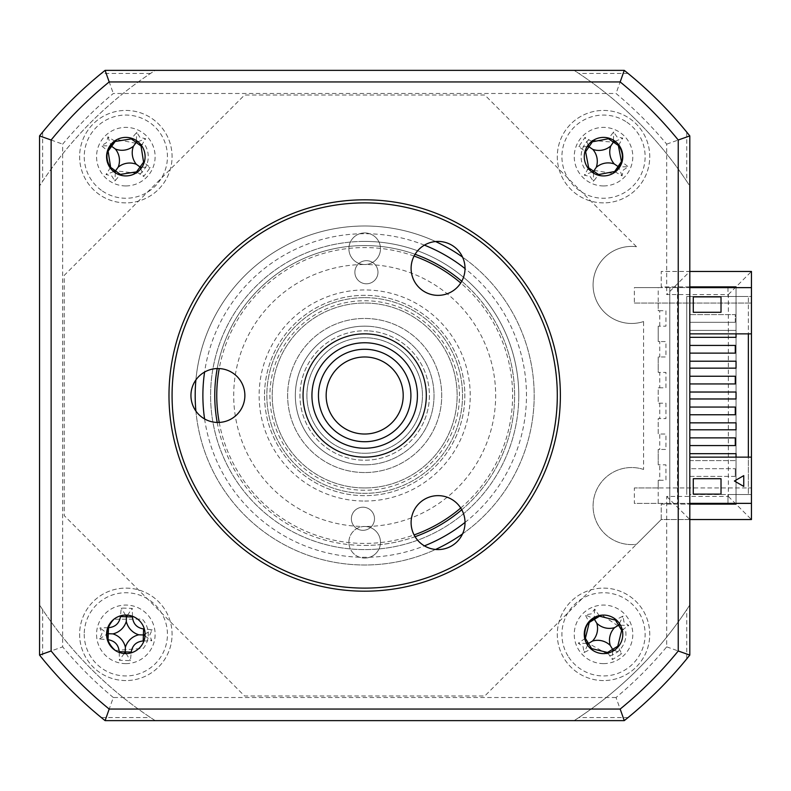 <?xml version="1.0" encoding="UTF-8"?>
<svg xmlns="http://www.w3.org/2000/svg" width="791" height="791" viewBox="0 0 791 791"><rect width="100%" height="100%" fill="white"/><g stroke="black" fill="none" stroke-linecap="round" stroke-linejoin="round"><path stroke-width="0.59" stroke-dasharray="3.96 2.97" d="M636.488 246.723A38.522 38.522 0 0 0 593.082 284.938A38.522 38.522 0 0 0 643.587 321.551L643.587 469.449A38.522 38.522 0 0 0 593.082 506.062A38.522 38.522 0 0 0 636.488 544.277L661.217 519.539L751.45 519.539L751.45 271.461L661.217 271.461L661.217 286.866L736.045 286.866L736.045 504.134L661.217 504.134L661.217 519.539L484.784 695.981L244.577 695.981L64.209 515.603L64.209 275.397L244.577 95.019L484.784 95.019L636.488 246.723A38.522 38.522 0 0 0 593.082 284.938A38.522 38.522 0 0 0 643.587 321.551M643.587 469.449A38.522 38.522 0 0 0 593.082 506.062A38.522 38.522 0 0 0 636.488 544.277M364.681 526.48A15.79 15.79 0 0 0 350.354 548.924A15.79 15.79 0 0 0 364.681 558.07A15.79 15.79 0 0 1 348.89 542.27A15.79 15.79 0 0 1 364.681 526.48A15.79 15.79 0 0 1 380.481 542.27A15.79 15.79 0 0 1 364.681 558.07A15.79 15.79 0 0 0 379.008 548.924A15.79 15.79 0 0 0 364.681 526.48A130.98 130.98 0 0 0 495.66 395.5A130.98 130.98 0 0 0 364.681 264.52A15.79 15.79 0 0 1 348.89 248.73A15.79 15.79 0 0 1 364.681 232.93A15.79 15.79 0 0 1 380.481 248.73A15.79 15.79 0 0 1 364.681 264.52A15.79 15.79 0 0 0 379.008 242.076A15.79 15.79 0 0 0 350.354 242.076A15.79 15.79 0 0 0 364.681 264.52A130.98 130.98 0 0 0 233.701 395.5A130.98 130.98 0 0 0 364.681 526.48M125.838 680.567A46.224 46.224 0 0 1 79.614 634.342A46.224 46.224 0 0 1 125.838 588.118A46.224 46.224 0 0 1 172.072 634.342A46.224 46.224 0 0 1 125.838 680.567A46.224 46.224 0 0 1 79.614 634.342A46.224 46.224 0 0 1 125.838 588.118A46.224 46.224 0 0 1 172.072 634.342A46.224 46.224 0 0 1 125.838 680.567M125.838 202.882A46.224 46.224 0 0 1 79.614 156.658A46.224 46.224 0 0 1 125.838 110.433A46.224 46.224 0 0 1 172.072 156.658A46.224 46.224 0 0 1 125.838 202.882A46.224 46.224 0 0 1 79.614 156.658A46.224 46.224 0 0 1 125.838 110.433A46.224 46.224 0 0 1 172.072 156.658A46.224 46.224 0 0 1 125.838 202.882M603.523 202.882A46.224 46.224 0 0 1 557.299 156.658A46.224 46.224 0 0 1 603.523 110.433A46.224 46.224 0 0 1 649.747 156.658A46.224 46.224 0 0 1 603.523 202.882A46.224 46.224 0 0 1 557.299 156.658A46.224 46.224 0 0 1 603.523 110.433A46.224 46.224 0 0 1 649.747 156.658A46.224 46.224 0 0 1 603.523 202.882M603.523 680.567A46.224 46.224 0 0 1 557.299 634.342A46.224 46.224 0 0 1 603.523 588.118A46.224 46.224 0 0 1 649.747 634.342A46.224 46.224 0 0 1 603.523 680.567A46.224 46.224 0 0 1 557.299 634.342A46.224 46.224 0 0 1 603.523 588.118A46.224 46.224 0 0 1 649.747 634.342A46.224 46.224 0 0 1 603.523 680.567M364.681 472.543A77.043 77.043 0 0 1 287.637 395.5A77.043 77.043 0 0 1 364.681 318.457A77.043 77.043 0 0 1 441.724 395.5A77.043 77.043 0 0 1 364.681 472.543A77.043 77.043 0 0 1 287.637 395.5A77.043 77.043 0 0 1 364.681 318.457A77.043 77.043 0 0 1 441.724 395.5A77.043 77.043 0 0 1 364.681 472.543A77.043 77.043 0 0 0 441.724 395.5A77.043 77.043 0 0 0 364.681 318.457A77.043 77.043 0 0 0 287.637 395.5A77.043 77.043 0 0 0 364.681 472.543A77.043 77.043 0 0 0 441.724 395.5A77.043 77.043 0 0 0 364.681 318.457A77.043 77.043 0 0 0 287.637 395.5A77.043 77.043 0 0 0 364.681 472.543M689.811 286.866L661.217 286.866L661.217 271.461L689.811 271.461L666.704 294.568L728.333 294.568L728.333 496.432L666.704 496.432L666.704 646.86A392.929 392.929 0 0 1 616.041 697.514L624.267 720.631A416.046 416.046 0 0 0 689.811 655.086L689.811 519.539L661.217 519.539L661.217 504.134L689.811 504.134M728.333 496.432L751.45 519.539M666.704 496.432L689.811 519.539M666.704 646.86L689.811 655.086L689.811 604.977A386.769 386.769 0 0 1 574.157 720.631L155.204 720.631A386.769 386.769 0 0 1 39.55 604.977L39.55 655.086A416.046 416.046 0 0 0 105.104 720.631L624.267 720.631A416.046 416.046 0 0 0 689.811 655.086L689.811 604.977L686.736 609.683A386.769 386.769 0 0 1 578.864 717.546L574.157 720.631L624.267 720.631L628.074 717.546L578.864 717.546M616.041 697.514L113.321 697.514L105.104 720.631L624.267 720.631A416.046 416.046 0 0 0 689.811 655.086L686.736 658.893A416.046 416.046 0 0 1 628.074 717.546M666.704 144.14L689.811 135.914A416.046 416.046 0 0 0 624.267 70.369L574.157 70.369A386.769 386.769 0 0 1 689.811 186.023L689.811 135.914A416.046 416.046 0 0 0 624.267 70.369L105.104 70.369A416.046 416.046 0 0 0 39.55 135.914L39.55 186.023A386.769 386.769 0 0 1 155.204 70.369L105.104 70.369A416.046 416.046 0 0 0 39.55 135.914L39.55 655.086L62.667 646.86L62.667 144.14A392.929 392.929 0 0 1 113.321 93.486L616.041 93.486A392.929 392.929 0 0 1 666.704 144.14L666.704 294.568M736.045 287.637L736.045 503.363M751.45 503.363L751.45 287.637L634.342 287.637L658.221 287.637L658.221 310.754L665.933 310.754L665.933 326.159L658.221 326.159L658.221 341.564L665.933 341.564L665.933 356.978L658.221 356.978L658.221 372.383L665.933 372.383L665.933 387.798L658.221 387.798L658.221 403.202L665.933 403.202L665.933 418.617L658.221 418.617L658.221 434.022L665.933 434.022L665.933 449.436L658.221 449.436L658.221 464.841L665.933 464.841L665.933 480.246L658.221 480.246L658.221 487.958L751.45 487.958L751.45 503.363L751.45 494.504L727.967 494.504L751.45 494.504L751.45 503.363L727.967 503.363L727.967 494.504L727.967 503.363L751.45 503.363L634.342 503.363L634.342 487.958L751.45 487.958L751.45 287.637L751.45 333.861L748.365 333.861L748.365 296.496L748.365 333.861L689.811 333.861L689.811 287.637L669.779 287.637L669.779 503.363L689.811 503.363L689.811 604.977M603.523 663.619A29.277 29.277 0 0 1 574.246 634.342A29.277 29.277 0 0 1 603.523 605.066A29.277 29.277 0 0 1 632.8 634.342A29.277 29.277 0 0 1 603.523 663.619M125.838 185.934A29.277 29.277 0 0 1 96.561 156.658A29.277 29.277 0 0 1 125.838 127.381A29.277 29.277 0 0 1 155.115 156.658A29.277 29.277 0 0 1 125.838 185.934M125.838 663.619A29.277 29.277 0 0 1 96.561 634.342A29.277 29.277 0 0 1 125.838 605.066A29.277 29.277 0 0 1 155.115 634.342A29.277 29.277 0 0 1 125.838 663.619M603.523 185.934A29.277 29.277 0 0 1 574.246 156.658A29.277 29.277 0 0 1 603.523 127.381A29.277 29.277 0 0 1 632.8 156.658A29.277 29.277 0 0 1 603.523 185.934M728.333 294.568L751.45 271.461M689.811 135.914A416.046 416.046 0 0 0 624.267 70.369L616.041 93.486M39.55 604.977L39.55 655.086A416.046 416.046 0 0 0 105.104 720.631L155.204 720.631L150.498 717.546A386.769 386.769 0 0 1 42.635 609.683L39.55 604.977L39.55 186.023L42.635 181.317A386.769 386.769 0 0 1 150.498 73.454L155.204 70.369L105.104 70.369L113.321 93.486M150.498 73.454L101.288 73.454L105.104 70.369A416.046 416.046 0 0 0 39.55 135.914L62.667 144.14M364.681 464.841A69.341 69.341 0 0 1 295.34 395.5A69.341 69.341 0 0 1 364.681 326.159A69.341 69.341 0 0 1 434.022 395.5A69.341 69.341 0 0 1 364.681 464.841M364.681 487.958A92.458 92.458 0 0 1 272.223 395.5A92.458 92.458 0 0 1 364.681 303.042A92.458 92.458 0 0 1 457.139 395.5A92.458 92.458 0 0 1 364.681 487.958A92.458 92.458 0 0 0 457.139 395.5A92.458 92.458 0 0 0 364.681 303.042A92.458 92.458 0 0 0 272.223 395.5A92.458 92.458 0 0 0 364.681 487.958M354.872 272.074A11.558 11.558 0 0 1 366.589 260.684A11.558 11.558 0 0 1 377.979 272.401A11.558 11.558 0 0 1 366.263 283.791A11.558 11.558 0 0 1 354.872 272.074A11.558 11.558 0 0 1 366.589 260.684A11.558 11.558 0 0 1 377.979 272.401A11.558 11.558 0 0 1 366.263 283.791A11.558 11.558 0 0 1 354.872 272.074M219.226 422.434A147.927 147.927 0 0 0 414.089 534.934M460.738 508A147.927 147.927 0 0 0 460.738 283M518.758 397.675A154.087 154.087 0 0 1 362.505 549.577A154.087 154.087 0 0 1 210.604 393.325A154.087 154.087 0 0 1 366.856 241.423A154.087 154.087 0 0 1 518.758 397.675M351.382 518.599A11.558 11.558 0 0 1 363.109 507.209A11.558 11.558 0 0 1 374.499 518.926A11.558 11.558 0 0 1 362.782 530.316A11.558 11.558 0 0 1 351.382 518.599A11.558 11.558 0 0 1 363.109 507.209A11.558 11.558 0 0 1 374.499 518.926A11.558 11.558 0 0 1 362.782 530.316A11.558 11.558 0 0 1 351.382 518.599M264.53 394.086A100.16 100.16 0 0 1 366.095 295.35A100.16 100.16 0 0 1 464.831 396.914A100.16 100.16 0 0 1 363.267 495.65A100.16 100.16 0 0 1 264.53 394.086A100.16 100.16 0 0 1 366.095 295.35A100.16 100.16 0 0 1 464.831 396.914A100.16 100.16 0 0 1 363.267 495.65A100.16 100.16 0 0 1 264.53 394.086M414.089 256.066A147.927 147.927 0 0 0 219.226 368.566M125.838 615.082A19.261 19.261 0 0 1 145.099 634.342A19.261 19.261 0 0 1 125.838 653.603A19.261 19.261 0 0 1 106.577 634.342A19.261 19.261 0 0 1 125.838 615.082M125.838 137.397A19.261 19.261 0 0 1 145.099 156.658A19.261 19.261 0 0 1 125.838 175.918A19.261 19.261 0 0 1 106.577 156.658A19.261 19.261 0 0 1 125.838 137.397M603.523 137.397A19.261 19.261 0 0 1 622.784 156.658A19.261 19.261 0 0 1 603.523 175.918A19.261 19.261 0 0 1 584.262 156.658A19.261 19.261 0 0 1 603.523 137.397M603.523 615.082A19.261 19.261 0 0 1 622.784 634.342A19.261 19.261 0 0 1 603.523 653.603A19.261 19.261 0 0 1 584.262 634.342A19.261 19.261 0 0 1 603.523 615.082M435.584 241.542A169.501 169.501 0 0 0 195.179 395.5A169.501 169.501 0 0 0 435.584 549.458M195.901 411.083A169.501 169.501 0 0 0 364.681 565.001A169.501 169.501 0 0 0 534.182 395.5A169.501 169.501 0 0 0 364.681 225.999A169.501 169.501 0 0 0 195.901 379.917M217.199 422.453A149.934 149.934 0 0 0 415.077 536.703M461.766 509.75A149.934 149.934 0 0 0 461.766 281.25M415.077 254.297A149.934 149.934 0 0 0 217.199 368.547M364.681 545.434A149.934 149.934 0 0 0 514.615 395.5A149.934 149.934 0 0 0 364.681 245.566A149.934 149.934 0 0 0 214.747 395.5A149.934 149.934 0 0 0 364.681 545.434M735.274 445.58L689.811 445.58L689.811 437.878L735.274 437.878L735.274 445.58M735.274 414.761L689.811 414.761L689.811 407.058L735.274 407.058L735.274 414.761M735.274 383.942L689.811 383.942L689.811 376.239L735.274 376.239L735.274 383.942M689.811 376.239L689.811 383.942L689.811 376.239M735.274 353.122L689.811 353.122L689.811 345.42L735.274 345.42L735.274 353.122M689.811 345.42L689.811 353.122L689.811 345.42M735.274 476.4L689.811 476.4L689.811 468.697L735.274 468.697L689.811 468.697L689.811 476.4L735.274 476.4L735.274 468.697L735.274 476.4M735.274 322.303L735.274 314.6L689.811 314.6L735.274 314.6L735.274 322.303L689.811 322.303L689.811 314.6L689.811 322.303L735.274 322.303M658.221 287.637L669.779 287.637L669.779 503.363L634.342 503.363M693.282 312.287L693.282 296.882L721.016 296.882L721.016 312.287L693.282 312.287M689.811 457.139L689.811 494.504L748.365 494.504L748.365 457.139L689.811 457.139L689.811 494.504L689.811 296.496L689.811 333.861L689.811 296.496L748.365 296.496L686.736 296.496L686.736 494.504L686.736 296.496L689.811 296.496L689.811 330.401L736.045 330.401L736.045 333.861M736.045 337.332L736.045 330.401L689.811 330.401L689.811 337.332L736.045 337.332M736.045 368.151L736.045 361.21L689.811 361.21L689.811 368.151L736.045 368.151M736.045 392.029L689.811 392.029L689.811 398.971L736.045 398.971L736.045 392.029M736.045 429.79L736.045 422.849L689.811 422.849L689.811 429.79L736.045 429.79M736.045 457.139L736.045 453.668L689.811 453.668L689.811 460.599L736.045 460.599L689.811 460.599L689.811 494.504L751.45 494.504L751.45 457.139L751.45 494.504L748.365 494.504L748.365 457.139L751.45 457.139M689.811 407.058L689.811 414.761M689.811 437.878L689.811 445.58M689.811 453.668L689.811 429.79M689.811 422.849L689.811 398.971M689.811 392.029L689.811 368.151M689.811 361.21L689.811 337.332M743.748 475.628L734.404 481.017M721.016 494.118L693.282 494.118L693.282 478.713L721.016 478.713L721.016 494.118M751.45 287.637L751.45 296.496L727.967 296.496L751.45 296.496L751.45 333.861M727.967 287.637L727.967 296.496L727.967 287.637M634.342 303.042L751.45 303.042L634.342 303.042L634.342 287.637M658.221 303.042L658.221 310.754L659.763 310.754L659.763 326.159L658.221 326.159L658.221 341.564L659.763 341.564L659.763 356.978L658.221 356.978L658.221 372.383L659.763 372.383L659.763 387.798L658.221 387.798L658.221 403.202L659.763 403.202L659.763 418.617L658.221 418.617L658.221 434.022L659.763 434.022L659.763 449.436L658.221 449.436L658.221 464.841L659.763 464.841L659.763 480.246L658.221 480.246L658.221 503.363M658.221 487.958L634.342 487.958M155.204 70.369L574.157 70.369L578.864 73.454A386.769 386.769 0 0 1 686.736 181.317L686.736 132.107M677.482 287.637L677.482 503.363M112.332 170.391L140.353 173.753A22.425 22.425 0 0 0 145.06 145.109L117.019 139.532M616.575 142.489L588.455 140.056A22.425 22.425 0 0 0 584.697 168.839L612.906 173.476M585.765 641.798L610.316 655.709A22.425 22.425 0 0 0 625.711 631.089L601.991 615.141M115.318 650.479L143.349 648.353A22.425 22.425 0 0 0 142.291 619.106L113.904 619.224M42.635 609.683L42.635 658.893L39.55 655.086A416.046 416.046 0 0 0 105.104 720.631L101.288 717.546L150.498 717.546M101.288 717.546A416.046 416.046 0 0 1 42.635 658.893M462.567 533.885A169.501 169.501 0 0 0 462.567 257.115M686.736 658.893L686.736 609.683M39.55 135.914L39.55 186.023M42.635 132.107L42.635 181.317M624.267 70.369L574.157 70.369M628.074 73.454L578.864 73.454M686.736 181.317L689.811 186.023M114.833 141.233A105.272 29.02 36.1 0 0 107.962 136.823L106.538 142.598L101.475 145.722A105.272 29.02 -143.9 0 0 107.784 150.913M107.962 136.823L111.145 145.949L101.475 145.722M101.347 190.285A41.607 41.607 0 0 1 92.211 132.166A41.607 41.607 0 0 1 150.339 123.03A41.607 41.607 0 0 1 159.466 181.159A41.607 41.607 0 0 1 101.347 190.285M141.451 145.376A105.272 29.02 126.1 0 0 145.682 138.781L139.908 137.347L136.774 132.295A105.272 29.02 -53.9 0 0 131.79 138.336M110.414 167.662A105.272 29.02 -53.9 0 0 106.004 174.534L111.778 175.968L114.903 181.03A105.272 29.02 126.1 0 0 119.886 174.979M137.12 172.27A105.272 29.02 -143.9 0 0 143.725 176.502L150.211 167.593A105.272 29.02 36.1 0 0 144.16 162.61M115.338 172.804L114.903 181.03M140.788 168.799L143.725 176.502M141.984 167.168L150.211 167.593M137.98 141.708L145.682 138.781M136.349 140.521L136.774 132.295M113.696 171.607L106.004 174.534M368.21 326.248A69.341 69.341 0 0 0 295.429 391.97A69.341 69.341 0 0 0 361.151 464.752A69.341 69.341 0 0 1 295.429 391.97A69.341 69.341 0 0 1 368.21 326.248A69.341 69.341 0 0 1 433.933 399.03A69.341 69.341 0 0 1 361.151 464.752A69.341 69.341 0 0 0 433.933 399.03A69.341 69.341 0 0 0 368.21 326.248A69.341 69.341 0 0 0 295.429 391.97A69.341 69.341 0 0 0 361.151 464.752A69.341 69.341 0 0 0 433.933 399.03A69.341 69.341 0 0 0 368.21 326.248M367.983 330.865A64.714 64.714 0 0 0 300.046 392.198A64.714 64.714 0 0 0 361.388 460.135A64.714 64.714 0 0 0 429.315 398.802A64.714 64.714 0 0 0 367.983 330.865A64.714 64.714 0 0 1 429.315 398.802A64.714 64.714 0 0 1 361.388 460.135A64.714 64.714 0 0 1 300.046 392.198A64.714 64.714 0 0 1 367.983 330.865M366.648 357.028A38.522 38.522 0 0 0 326.208 393.532A38.522 38.522 0 0 0 362.723 433.972A38.522 38.522 0 0 0 403.153 397.468A38.522 38.522 0 0 0 366.648 357.028A38.522 38.522 0 0 1 403.153 397.468A38.522 38.522 0 0 1 362.723 433.972A38.522 38.522 0 0 1 326.208 393.532A38.522 38.522 0 0 1 366.648 357.028M364.681 241.413A154.087 154.087 0 0 1 518.777 395.5A154.087 154.087 0 0 1 364.681 549.587A154.087 154.087 0 0 1 210.594 395.5A154.087 154.087 0 0 1 364.681 241.413M615.032 171.716A105.272 29.02 -145.8 0 0 622.052 175.899L623.288 170.075L628.242 166.782A105.272 29.02 34.2 0 0 621.766 161.799M622.052 175.899L618.562 166.871L628.242 166.782M626.887 122.239A41.607 41.607 0 0 1 637.942 180.032A41.607 41.607 0 0 1 580.149 191.076A41.607 41.607 0 0 1 569.105 133.293A41.607 41.607 0 0 1 626.887 122.239M588.296 168.453A105.272 29.02 -55.8 0 0 584.282 175.187L590.106 176.423L593.398 181.376A105.272 29.02 124.2 0 0 598.184 175.167M618.582 145.149A105.272 29.02 124.2 0 0 622.754 138.128L616.94 136.892L613.648 131.939A105.272 29.02 -55.8 0 0 608.862 138.158M591.727 141.431A105.272 29.02 34.2 0 0 584.994 137.426L578.804 146.543A105.272 29.02 -145.8 0 0 585.014 151.318M615.161 141.312L622.754 138.128M613.49 140.175L613.648 131.939M588.178 145.02L584.994 137.426M587.041 146.691L578.804 146.543M591.886 172.003L584.282 175.187M593.557 173.14L593.398 181.376M599.321 615.863A105.272 29.02 58.8 0 0 594.674 609.139L591.134 613.915L585.261 614.854A105.272 29.02 -121.2 0 0 589.077 622.072M594.674 609.139L594.09 618.799L585.261 614.854M567.948 655.917A41.607 41.607 0 0 1 581.939 598.767A41.607 41.607 0 0 1 639.088 612.758A41.607 41.607 0 0 1 625.108 669.908A41.607 41.607 0 0 1 567.948 655.917M620.49 625.226L628.726 625.493L623.941 621.953L623.011 616.08A105.272 29.02 -31.2 0 0 616.08 619.739M585.043 638.545A105.272 29.02 -31.2 0 0 578.32 643.182L583.105 646.731L584.035 652.605A105.272 29.02 148.8 0 0 590.966 648.946M619.442 623.496L623.011 616.08M622.28 629.952A105.272 29.02 148.8 0 0 628.726 625.493M586.556 643.449L578.32 643.182M587.604 645.179L584.035 652.605M607.913 653.099A105.272 29.02 -121.2 0 0 612.372 659.546L621.785 653.831A105.272 29.02 58.8 0 0 618.127 646.9M612.639 651.309L612.372 659.546M614.36 650.261L621.785 653.831M84.261 632.869A41.607 41.607 0 0 1 127.321 592.766A41.607 41.607 0 0 1 167.415 635.816A41.607 41.607 0 0 1 124.365 675.919A41.607 41.607 0 0 1 84.261 632.869M143.932 640.957A105.272 29.02 -178 0 0 151.763 640.769L149.717 635.193L152.149 629.765A105.272 29.02 2 0 0 144.358 629.023M132.463 616.248A105.272 29.02 92 0 0 132.275 608.417L121.26 608.032A105.272 29.02 -88 0 0 120.519 615.833M108.08 627.718A105.272 29.02 2 0 0 99.923 627.906L101.97 633.492L99.528 638.92A105.272 29.02 -178 0 0 107.655 639.692M119.223 652.427A105.272 29.02 -88 0 0 119.411 660.258L130.416 660.653A105.272 29.02 92 0 0 131.158 652.852M99.528 638.92L107.665 633.7L99.923 627.906M124.147 653.524L119.411 660.258M126.164 653.603L130.416 660.653M145.03 636.033L151.763 640.769M145.099 634.016L152.149 629.765M127.529 615.151L132.275 608.417M125.512 615.082L121.26 608.032M362.327 441.665A46.224 46.224 0 0 0 410.845 397.853A46.224 46.224 0 0 0 367.034 349.335A46.224 46.224 0 0 0 318.516 393.147A46.224 46.224 0 0 0 362.327 441.665M327.345 422.75A46.224 46.224 0 0 0 391.931 432.845A46.224 46.224 0 0 0 402.026 368.25A46.224 46.224 0 0 0 337.431 358.155A46.224 46.224 0 0 0 327.345 422.75M414.474 359.163A61.639 61.639 0 0 1 401.017 445.284A61.639 61.639 0 0 1 314.897 431.837A61.639 61.639 0 0 1 328.344 345.716A61.639 61.639 0 0 1 414.474 359.163M395.797 372.788A38.522 38.522 0 0 1 387.392 426.616A38.522 38.522 0 0 1 333.565 418.212A38.522 38.522 0 0 1 341.969 364.384A38.522 38.522 0 0 1 395.797 372.788M438.066 241.423A26.963 26.963 0 0 1 465.029 268.396A26.963 26.963 0 0 1 438.066 295.359A26.963 26.963 0 0 1 411.102 268.396A26.963 26.963 0 0 1 438.066 241.423M364.681 199.807A195.693 195.693 0 0 0 168.987 395.5A195.693 195.693 0 0 0 364.681 591.193A195.693 195.693 0 0 0 560.374 395.5A195.693 195.693 0 0 0 364.681 199.807M364.681 588.118A192.618 192.618 0 0 1 172.072 395.5A192.618 192.618 0 0 1 364.681 202.882A192.618 192.618 0 0 1 557.299 395.5A192.618 192.618 0 0 1 364.681 588.118M364.681 297.653A97.847 97.847 0 0 1 462.527 395.5A97.847 97.847 0 0 1 364.681 493.347A97.847 97.847 0 0 0 462.527 395.5A97.847 97.847 0 0 0 364.681 297.653A97.847 97.847 0 0 0 266.834 395.5A97.847 97.847 0 0 0 364.681 493.347A97.847 97.847 0 0 1 266.834 395.5A97.847 97.847 0 0 1 364.681 297.653A97.847 97.847 0 0 0 266.834 395.5A97.847 97.847 0 0 0 364.681 493.347M364.681 490.262A94.762 94.762 0 0 1 269.919 395.5A94.762 94.762 0 0 1 364.681 300.738A94.762 94.762 0 0 1 459.452 395.5A94.762 94.762 0 0 1 364.681 490.262M438.066 495.641A26.963 26.963 0 0 1 465.029 522.604A26.963 26.963 0 0 1 438.066 549.577A26.963 26.963 0 0 1 411.102 522.604A26.963 26.963 0 0 1 438.066 495.641M217.911 368.537A26.963 26.963 0 0 1 244.874 395.5A26.963 26.963 0 0 1 217.911 422.463A26.963 26.963 0 0 1 190.947 395.5A26.963 26.963 0 0 1 217.911 368.537M364.681 453.283A57.783 57.783 0 0 0 422.463 395.5A57.783 57.783 0 0 0 364.681 337.717A57.783 57.783 0 0 0 306.898 395.5A57.783 57.783 0 0 0 364.681 453.283A57.783 57.783 0 0 1 306.898 395.5A57.783 57.783 0 0 1 364.681 337.717A57.783 57.783 0 0 1 422.463 395.5A57.783 57.783 0 0 1 364.681 453.283M113.321 697.514A392.929 392.929 0 0 1 62.667 646.86M424.421 245.141A161.799 161.799 0 0 0 204.592 372.047M204.592 418.953A161.799 161.799 0 0 0 424.421 545.859M465.029 522.416A161.799 161.799 0 0 0 465.029 268.584M364.681 501.049A105.549 105.549 0 0 0 470.23 395.5A105.549 105.549 0 0 0 364.681 289.951A105.549 105.549 0 0 0 259.132 395.5A105.549 105.549 0 0 0 364.681 501.049"/><path stroke-width="1.19" d="M39.55 186.023L39.55 604.977M574.157 70.369L155.204 70.369M689.811 407.058L689.811 414.761L735.274 414.761L735.274 407.058L689.811 407.058L689.811 383.942L735.274 383.942L735.274 376.239L689.811 376.239L689.811 353.122L735.274 353.122L735.274 345.42L689.811 345.42L689.811 333.861L751.45 333.861L751.45 271.461L689.811 271.461M736.045 503.363L736.045 504.134L689.811 504.134M689.811 286.866L736.045 286.866L736.045 287.637M689.811 604.977L689.811 519.539L751.45 519.539L751.45 457.139L689.811 457.139L689.811 503.363L751.45 503.363M219.226 368.566A147.927 147.927 0 0 0 219.226 422.434M414.089 534.934A147.927 147.927 0 0 0 460.738 508M460.738 283A147.927 147.927 0 0 0 414.089 256.066M125.838 653.603A19.261 19.261 0 0 0 145.099 634.342A19.261 19.261 0 0 0 125.838 615.082A19.261 19.261 0 0 0 106.577 634.342A19.261 19.261 0 0 0 125.838 653.603M125.838 175.918A19.261 19.261 0 0 0 145.099 156.658A19.261 19.261 0 0 0 125.838 137.397A19.261 19.261 0 0 0 106.577 156.658A19.261 19.261 0 0 0 125.838 175.918M603.523 175.918A19.261 19.261 0 0 0 622.784 156.658A19.261 19.261 0 0 0 603.523 137.397A19.261 19.261 0 0 0 584.262 156.658A19.261 19.261 0 0 0 603.523 175.918M603.523 653.603A19.261 19.261 0 0 0 622.784 634.342A19.261 19.261 0 0 0 603.523 615.082A19.261 19.261 0 0 0 584.262 634.342A19.261 19.261 0 0 0 603.523 653.603M195.901 379.917A169.501 169.501 0 0 0 195.901 411.083M415.077 536.703A149.934 149.934 0 0 0 461.766 509.75M461.766 281.25A149.934 149.934 0 0 0 415.077 254.297M689.811 445.58L735.274 445.58L735.274 437.878L689.811 437.878L689.811 457.139M751.45 287.637L689.811 287.637L689.811 186.023M693.282 312.287L693.282 296.882L721.016 296.882L721.016 312.287L693.282 312.287M736.045 333.861L736.045 337.332L689.811 337.332M689.811 361.21L736.045 361.21L736.045 368.151L689.811 368.151M689.811 392.029L736.045 392.029L736.045 398.971L689.811 398.971M689.811 422.849L736.045 422.849L736.045 429.79L689.811 429.79M689.811 453.668L736.045 453.668L736.045 457.139M689.811 414.761L689.811 437.878M748.365 333.861L748.365 457.139M734.404 481.017L743.748 475.628L743.748 486.416L734.404 481.017M721.016 494.118L693.282 494.118L693.282 478.713L721.016 478.713L721.016 494.118M751.45 333.861L751.45 457.139M117.019 139.532L114.893 141.184C106.014 148.935 104.59 157.854 110.611 167.939L112.332 170.391M612.906 173.476L614.973 171.766C623.595 163.717 624.722 154.759 618.364 144.872L616.575 142.489M601.991 615.141L599.39 615.843C588.207 619.571 583.451 627.253 585.122 638.881L585.765 641.798M113.904 619.224L112.154 621.232C104.847 630.645 105.213 639.741 113.261 648.521L115.318 650.479M51.128 140.007A404.458 404.458 0 0 1 109.188 81.948L620.174 81.948A404.458 404.458 0 0 1 678.233 140.007L678.233 650.993A404.458 404.458 0 0 1 620.174 709.052L109.188 709.052A404.458 404.458 0 0 1 51.128 650.993L51.128 140.007L39.55 135.914L42.635 132.107A416.046 416.046 0 0 1 101.288 73.454M217.199 368.547A149.934 149.934 0 0 0 217.199 422.453M435.584 549.458A169.501 169.501 0 0 0 462.567 533.885M462.567 257.115A169.501 169.501 0 0 0 435.584 241.542M678.233 140.007L689.811 135.914L689.811 655.086L678.233 650.993M109.188 709.052L105.104 720.631L624.267 720.631A416.046 416.046 0 0 0 689.811 655.086A416.046 416.046 0 0 1 624.267 720.631L620.174 709.052M109.188 81.948L105.104 70.369A416.046 416.046 0 0 0 39.55 135.914L39.55 655.086A416.046 416.046 0 0 0 105.104 720.631A416.046 416.046 0 0 1 39.55 655.086L51.128 650.993M620.174 81.948L624.267 70.369A416.046 416.046 0 0 1 689.811 135.914L686.736 132.107A416.046 416.046 0 0 0 628.074 73.454L624.267 70.369L105.104 70.369A416.046 416.046 0 0 0 39.55 135.914M131.79 138.336A105.272 29.02 -53.9 0 0 131.326 138.919L115.179 141.46A105.272 29.02 36.1 0 0 114.833 141.233M107.784 150.913A105.272 29.02 -143.9 0 0 108.1 151.17L110.641 167.316A105.272 29.02 -53.9 0 0 110.414 167.662M119.886 174.979A105.272 29.02 126.1 0 0 120.361 174.396L136.497 171.865A105.272 29.02 -143.9 0 0 137.12 172.27M144.16 162.61A105.272 29.02 36.1 0 0 143.576 162.145L141.045 145.999A105.272 29.02 126.1 0 0 141.451 145.376M118.215 167.119A18.163 18.163 0 0 0 115.377 149.034A18.163 18.163 0 0 0 133.461 146.197A18.163 18.163 0 0 0 136.309 164.281A18.163 18.163 0 0 0 118.215 167.119L115.14 171.36L115.338 172.804M136.309 164.281L140.037 167L136.497 171.865M140.788 168.799L140.037 167L143.576 162.145M140.541 167.366L141.984 167.168M133.461 146.197L136.181 142.459L141.045 145.999M137.98 141.708L136.181 142.459L131.326 138.919M136.546 141.965L136.349 140.521M115.377 149.034L111.64 146.315L115.179 141.46M111.145 145.949L111.64 146.315L108.1 151.17M115.14 171.36L113.696 171.607M598.184 175.167A105.272 29.02 124.2 0 0 598.629 174.564L614.676 171.499A105.272 29.02 -145.8 0 0 615.032 171.716M621.766 161.799A105.272 29.02 34.2 0 0 621.429 161.552L618.364 145.504A105.272 29.02 124.2 0 0 618.582 145.149M608.862 138.158A105.272 29.02 -55.8 0 0 608.417 138.751L592.37 141.816A105.272 29.02 34.2 0 0 591.727 141.431M585.014 151.318A105.272 29.02 -145.8 0 0 585.617 151.763L588.682 167.821A105.272 29.02 -55.8 0 0 588.296 168.453M614.231 163.935A18.163 18.163 0 0 0 596.256 167.366A18.163 18.163 0 0 0 592.815 149.39A18.163 18.163 0 0 0 610.79 145.949A18.163 18.163 0 0 0 614.231 163.935L618.058 166.525L621.429 161.552M610.79 145.949L613.391 142.123L618.364 145.504M615.161 141.312L613.391 142.123L608.417 138.751M613.737 141.619L613.49 140.175M592.815 149.39L588.988 146.79L592.37 141.816M588.178 145.02L588.988 146.79L585.617 151.763M588.484 146.444L587.041 146.691M596.256 167.366L593.655 171.192L588.682 167.821M591.886 172.003L593.655 171.192L598.629 174.564M593.309 171.706L593.557 173.14M618.562 166.871L618.058 166.525L614.676 171.499M616.08 619.739A105.272 29.02 -31.2 0 0 615.428 620.095L599.548 616.209A105.272 29.02 58.8 0 0 599.321 615.863M589.077 622.072A105.272 29.02 -121.2 0 0 589.275 622.438L585.389 638.317A105.272 29.02 -31.2 0 0 585.043 638.545M619.442 623.496L619.066 624.91L620.49 625.226M619.066 624.91L618.542 625.226L615.428 620.095M618.127 646.9A105.272 29.02 58.8 0 0 617.771 646.237L621.657 630.368A105.272 29.02 148.8 0 0 622.28 629.952M587.604 645.179L587.98 643.775L586.556 643.449M587.98 643.775L588.504 643.449L591.619 648.59L607.498 652.476A105.272 29.02 -121.2 0 0 607.913 653.099M590.966 648.946A105.272 29.02 148.8 0 0 591.619 648.59M592.459 641.056A18.163 18.163 0 0 0 596.81 623.278A18.163 18.163 0 0 0 614.587 627.629A18.163 18.163 0 0 0 610.237 645.407A18.163 18.163 0 0 0 592.459 641.056L588.504 643.449L585.389 638.317M610.237 645.407L612.63 649.362L607.498 652.476M596.81 623.278L594.407 619.323L589.275 622.438M614.36 650.261L612.956 649.886L612.639 651.309M612.956 649.886L612.63 649.362L617.771 646.237M614.587 627.629L618.542 625.226L621.657 630.368M594.09 618.799L594.407 619.323L599.548 616.209M144.358 629.023A105.272 29.02 2 0 0 143.606 628.954C136.843 627.836 133.135 623.852 132.473 617A105.272 29.02 92 0 0 132.463 616.248M120.519 615.833A105.272 29.02 -88 0 0 120.459 616.575C119.342 623.338 115.348 627.045 108.496 627.708A105.272 29.02 2 0 0 108.08 627.718M107.655 639.692A105.272 29.02 -178 0 0 108.07 639.721C114.833 640.848 118.551 644.833 119.214 651.685A105.272 29.02 -88 0 0 119.223 652.427M131.158 652.852A105.272 29.02 92 0 0 131.227 652.11C132.344 645.347 136.329 641.63 143.181 640.967A105.272 29.02 -178 0 0 143.932 640.957M126.303 621.4A18.163 18.163 0 0 0 138.781 634.797A18.163 18.163 0 0 0 125.383 647.275A18.163 18.163 0 0 0 112.905 633.878A18.163 18.163 0 0 0 126.303 621.4L126.461 616.782L120.459 616.575M112.905 633.878L108.288 633.72L108.496 627.708M107.665 633.7L108.288 633.72L108.07 639.721M125.383 647.275L125.215 651.893L119.214 651.685M124.147 653.524L125.215 651.893L131.227 652.11M125.196 652.516L126.164 653.603M138.781 634.797L143.398 634.965L143.181 640.967M145.03 636.033L143.398 634.965L143.606 628.954M144.011 634.985L145.099 634.016M127.529 615.151L126.461 616.782L132.473 617M126.491 616.169L125.512 615.082M333.565 418.212A38.522 38.522 0 0 0 387.392 426.616A38.522 38.522 0 0 0 395.797 372.788A38.522 38.522 0 0 0 341.969 364.384A38.522 38.522 0 0 0 333.565 418.212M402.026 368.25A46.224 46.224 0 0 1 391.931 432.845A46.224 46.224 0 0 1 327.345 422.75A46.224 46.224 0 0 1 337.431 358.155A46.224 46.224 0 0 1 402.026 368.25M322.075 426.586A52.74 52.74 0 0 0 395.777 438.105A52.74 52.74 0 0 0 407.286 364.414A52.74 52.74 0 0 0 333.594 352.895A52.74 52.74 0 0 0 322.075 426.586M414.474 359.163A61.639 61.639 0 0 1 401.017 445.284A61.639 61.639 0 0 1 314.897 431.837A61.639 61.639 0 0 1 328.344 345.716A61.639 61.639 0 0 1 414.474 359.163M438.066 241.423A26.963 26.963 0 0 1 465.029 268.396A26.963 26.963 0 0 1 438.066 295.359A26.963 26.963 0 0 1 411.102 268.396A26.963 26.963 0 0 1 438.066 241.423M364.681 202.882A192.618 192.618 0 0 0 172.072 395.5A192.618 192.618 0 0 0 364.681 588.118A192.618 192.618 0 0 0 557.299 395.5A192.618 192.618 0 0 0 364.681 202.882M364.681 591.193A195.693 195.693 0 0 1 168.987 395.5A195.693 195.693 0 0 1 364.681 199.807A195.693 195.693 0 0 1 560.374 395.5A195.693 195.693 0 0 1 364.681 591.193M438.066 495.641A26.963 26.963 0 0 1 465.029 522.604A26.963 26.963 0 0 1 438.066 549.577A26.963 26.963 0 0 1 411.102 522.604A26.963 26.963 0 0 1 438.066 495.641M217.911 368.537A26.963 26.963 0 0 1 244.874 395.5A26.963 26.963 0 0 1 217.911 422.463A26.963 26.963 0 0 1 190.947 395.5A26.963 26.963 0 0 1 217.911 368.537M204.592 372.047A161.799 161.799 0 0 0 204.592 418.953M424.421 545.859A161.799 161.799 0 0 0 465.029 522.416M465.029 268.584A161.799 161.799 0 0 0 424.421 245.141M110.641 167.316L120.361 174.396"/></g></svg>
